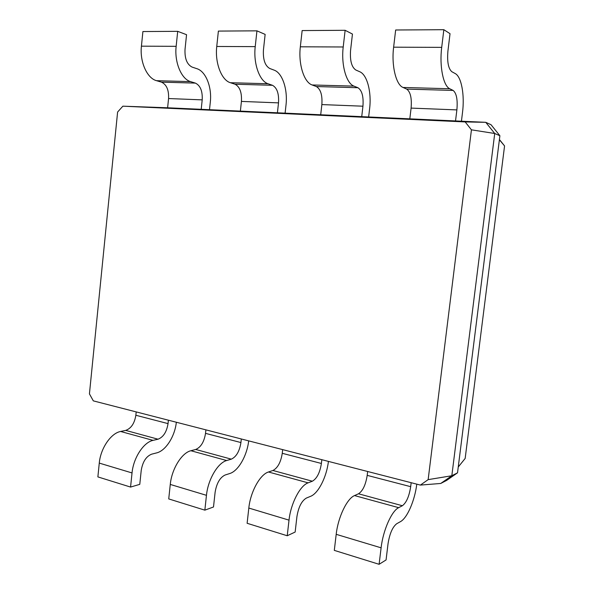<?xml version="1.0" encoding="UTF-8"?>
<svg xmlns="http://www.w3.org/2000/svg" width="594" height="594" viewBox="0 0 594 594"><rect width="100%" height="100%" fill="white"/><g stroke="black" fill="none" stroke-linecap="round" stroke-linejoin="round"><path stroke-width="0.89" d="M117.605 112.036L89.434 393.881L93.317 400.868L420.404 485.083L428.148 479.633L471.436 129.826L465.169 121.926L122.869 106.178L117.605 112.036M122.869 106.178L167.612 107.781L168.57 98.545C168.948 90.006 166.58 84.541 161.457 82.143L156.512 80.68C147.097 78.311 139.635 61.821 141.424 46.176L142.902 31.541L177.703 31.334L186.553 34.697L185.016 49.473C184.637 58.62 187.006 64.494 192.122 67.1L196.918 68.696C205.932 71.443 212.065 87.355 210.306 102.19L209.504 109.697M420.404 485.083L440.741 483.464L451.826 475.742L494.728 133.494L485.758 122.319L167.612 107.781M428.148 479.633L451.826 475.742L457.521 472.824L499.896 135.744L491.045 124.725L485.758 122.319L465.169 121.926M471.436 129.826L494.728 133.494L499.896 135.744M440.741 483.464L446.569 480.449L457.521 472.824M136.204 411.909L135.855 415.258C134.526 423.396 131.14 428.445 125.69 430.398L120.612 431.474C110.996 433.137 100.557 448.299 99.272 463.097L97.876 476.9L130.569 487.065L139.776 484.355L141.224 470.418C142.679 461.798 146.146 456.385 151.619 454.18L156.586 452.91C165.771 450.787 174.888 436.352 176.344 422.245M168.399 420.203L168.043 423.619C166.684 431.942 163.343 437.139 158.026 439.204L153.066 440.369C143.689 442.196 133.39 457.818 132.031 472.943L130.569 487.065M367.656 471.502L367.196 475.371C365.696 484.83 362.808 490.963 358.516 493.785L354.544 495.574C347.059 498.507 338.06 517.129 336.197 534.325L334.303 550.378L379.106 564.3L386.07 559.949L388.038 543.718C389.671 533.605 392.567 526.937 396.725 523.722L400.43 521.651C407.276 518.072 414.805 500.46 416.788 484.155M411.167 482.707L410.684 486.672C409.155 496.376 406.385 502.724 402.376 505.732L398.678 507.662C391.713 510.87 383.093 530.182 381.103 547.824L379.106 564.3M205.903 429.856L205.524 433.36C204.143 441.899 200.869 447.267 195.716 449.465L190.904 450.735C181.823 452.754 171.718 468.926 170.27 484.437L168.733 498.923L204.848 510.149L213.498 506.986L215.102 492.359C216.61 483.293 219.943 477.509 225.089 475.022L229.744 473.537C238.343 471.005 247.067 455.635 248.678 440.867M241.32 438.973L240.926 442.56C239.516 451.299 236.315 456.831 231.326 459.155L226.678 460.536C217.901 462.741 207.997 479.44 206.46 495.322L204.848 510.149M282.677 449.621L282.254 453.304C280.821 462.273 277.71 467.998 272.928 470.485L268.488 471.992C260.098 474.428 250.46 491.743 248.819 508.056L247.119 523.284L287.229 535.751L295.151 532.046L296.918 516.661C298.492 507.098 301.633 500.898 306.356 498.076L310.595 496.324C318.429 493.317 326.641 476.9 328.423 461.404M321.829 459.704L321.391 463.469C319.928 472.661 316.914 478.578 312.347 481.214L308.115 482.848C300.118 485.513 290.763 503.422 289.018 520.144L287.229 535.751M455.524 120.938L456.883 109.905C457.781 99.718 456.534 93.228 453.133 90.429L449.777 88.751C443.339 86.063 439.27 66.276 441.706 47.371L443.844 29.7L450.029 33.687L447.921 51.069C447.03 61.828 448.336 68.711 451.856 71.718L455.197 73.552C461.486 76.708 464.768 95.181 462.511 112.459L461.434 121.206M409.815 118.852L411.1 108.101C411.909 98.173 410.447 91.847 406.712 89.107L403.044 87.467C396.027 84.823 391.298 65.563 393.629 47.178L395.656 29.997L443.844 29.7M201.21 109.318L202.205 99.866C202.643 91.142 200.371 85.551 195.404 83.108L190.6 81.623C181.452 79.21 174.294 62.34 176.151 46.317L177.703 31.334M361.731 116.654L362.941 106.2C363.662 96.555 361.991 90.392 357.93 87.726L353.957 86.115C346.376 83.524 341.001 64.813 343.213 46.978L345.129 30.301L352.45 34.058L350.557 50.475C349.873 60.64 351.626 67.152 355.821 70.01L359.778 71.755C367.218 74.762 371.681 92.293 369.617 108.672L368.644 116.966M320.701 114.776L321.859 104.581C322.497 95.166 320.656 89.159 316.335 86.546L312.132 84.964C304.091 82.418 298.21 64.182 300.334 46.807L302.146 30.569L345.129 30.301M277.413 112.801L278.512 102.873C279.076 93.711 277.071 87.853 272.498 85.298L268.057 83.754C259.585 81.259 253.207 63.513 255.227 46.629L256.942 30.843L265.139 34.393L263.439 49.948C262.919 59.578 265.021 65.756 269.735 68.481L274.161 70.144C282.492 73.017 287.89 89.701 285.981 105.272L285.105 113.15M240.377 111.108L241.424 101.418C241.929 92.464 239.79 86.731 235.016 84.229L230.39 82.715C221.577 80.264 214.805 62.942 216.751 46.473L218.384 31.081L256.942 30.843M458.256 466.995L465.161 458.449L504.566 145.938L499.42 139.538M499.391 139.783L504.566 145.938M135.855 415.258L168.043 423.619M367.196 475.371L410.684 486.672M205.524 433.36L240.926 442.56M282.254 453.304L321.391 463.469M456.883 109.905L411.1 108.101M202.205 99.866L168.57 98.545M362.941 106.2L321.859 104.581M278.512 102.873L241.424 101.418M125.69 430.398L158.026 439.204M358.516 493.785L402.376 505.732M195.716 449.465L231.326 459.155M272.928 470.485L312.347 481.214M453.133 90.429L406.712 89.107M195.404 83.108L161.457 82.143M357.93 87.726L316.335 86.546M272.498 85.298L235.016 84.229M99.272 463.097L132.031 472.943M120.612 431.474L153.066 440.369M336.197 534.325L381.103 547.824M354.544 495.574L398.678 507.662M170.27 484.437L206.46 495.322M190.904 450.735L226.678 460.536M248.819 508.056L289.018 520.144M268.488 471.992L308.115 482.848M441.706 47.371L393.629 47.178M449.777 88.751L403.044 87.467M176.151 46.317L141.424 46.176M190.6 81.623L156.512 80.68M343.213 46.978L300.334 46.807M353.957 86.115L312.132 84.964M255.227 46.629L216.751 46.473M268.057 83.754L230.39 82.715"/></g></svg>
